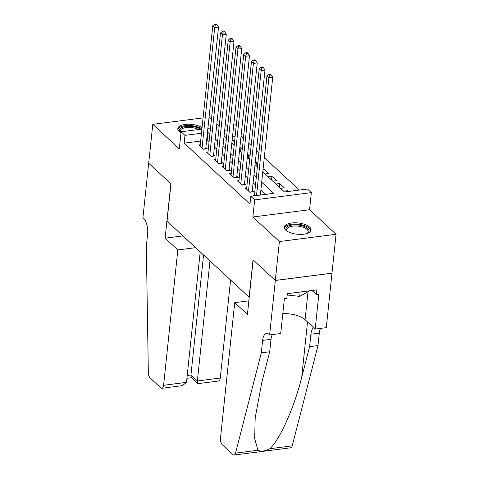 <?xml version="1.0" encoding="UTF-8"?>
<svg xmlns="http://www.w3.org/2000/svg" width="479" height="479" viewBox="0 0 479 479"><rect width="100%" height="100%" fill="white"/><g stroke="black" fill="none" stroke-linecap="round" stroke-linejoin="round"><path stroke-width="0.72" d="M309.608 227.064A13.448 5.658 6 0 0 294.842 222.795A13.448 5.658 6 0 0 284.281 227.19A13.448 5.658 6 0 0 285.712 230.124A13.448 5.658 6 0 0 300.471 234.393A13.448 5.658 6 0 0 311.033 229.998A13.448 5.658 6 0 0 309.608 227.064M202.054 127.642A13.448 5.658 6 0 0 187.361 124.247A13.448 5.658 6 0 0 177.817 128.617A13.448 5.658 6 0 0 179.242 131.557A13.448 5.658 6 0 0 180.996 132.827M262.779 171.877L284.49 191.977L307.47 189.031L311.344 192.618L254.66 199.875L250.792 196.294L273.766 193.348L261.702 182.176M269.611 334.929L275.335 280.472L253.151 259.935L247.427 314.386L234.728 302.632L220.502 437.986A5.173 2.299 -97.3 0 0 222.334 444.799L232.902 454.589A5.173 2.299 -97.3 0 0 234.051 455.05A5.173 2.299 -97.3 0 0 235.53 453.128L261.312 352.849L262.618 340.401A12.071 5.365 82.7 0 1 266.51 333.45A12.071 5.365 82.7 0 1 269.186 334.534L269.611 334.929L280.718 333.504L284.382 298.656L286.831 298.339L287.322 293.675L316.888 289.885L316.397 294.549L318.846 294.238L315.182 329.085L326.289 327.666L336.06 234.279L309.542 209.73L311.344 192.618M219.208 126.097L216.843 123.905M211.467 118.924L209.06 117.127M299.369 190.067L264.282 157.585M258.905 152.603L256.54 150.412M251.164 145.436L248.799 143.245M243.422 138.263L241.057 136.078M331.977 273.174L275.293 280.437L279.383 241.542L336.06 234.279M203.078 117.894L152.789 124.336L179.308 148.885L181.104 131.773L201.898 129.108M275.293 280.437L253.038 259.828L249.11 297.166L167.033 221.178L170.961 183.84L148.7 163.231L152.789 124.336M254.457 194.929L252.948 195.121L253.798 195.905M246.715 187.762L245.206 187.954L249.852 192.253L253.684 191.762L252.325 190.51M238.973 180.589L237.464 180.787L242.111 185.086L245.937 184.595L244.583 183.343M231.231 173.422L229.722 173.614L234.369 177.919L238.195 177.428L236.842 176.17M223.483 166.255L221.981 166.447L226.627 170.746L230.453 170.255L229.1 169.003M215.742 159.088L214.233 159.279L218.879 163.578L222.711 163.088L221.358 161.836M208 151.915L206.491 152.112L211.137 156.411L214.969 155.92L213.61 154.663M232.836 144.149L233.219 140.527L234.554 141.766M240.578 151.316L240.961 147.694L242.296 148.933M248.32 158.489L248.703 154.861L250.044 156.1M256.061 165.656L256.445 162.028L257.786 163.273M263.809 172.823L264.186 169.201L268.833 173.5L265.061 173.985M271.551 179.99L271.928 176.368L276.575 180.667L272.802 181.152M279.293 187.163L279.676 183.535L284.322 187.84L280.544 188.319M235.099 136.611L232.471 136.946M226.483 137.713L225.956 137.784M232.076 140.67L233.219 140.527M239.817 147.837L240.961 147.694M247.565 155.01L248.703 154.861M255.307 162.177L256.445 162.028M263.049 169.344L264.186 169.201M268.156 176.853L271.928 176.368M275.898 184.02L279.676 183.535M283.646 191.187L287.418 190.708L288.268 191.492M200.647 141.024L184.158 143.137L249.972 204.072L250.792 196.294M265.671 194.384L260.881 189.953M255.505 184.972L253.14 182.786M247.763 177.805L245.398 175.613M240.015 170.638L237.656 168.446M232.273 163.465L229.908 161.279M224.531 156.298L222.166 154.112M216.789 149.131L214.424 146.939M209.048 141.964L207.138 140.191L206.629 140.257M200.258 144.748L198.749 144.939L203.395 149.244L207.227 148.753L205.868 147.496M309.542 209.73L252.864 216.993L279.383 241.542M252.864 216.993L254.66 199.875M184.158 143.137L184.978 135.359L181.104 131.773M224.07 136.03L226.429 138.221M231.812 143.197L234.177 145.388M239.554 150.37L241.919 152.556M247.296 157.537L249.661 159.729M255.038 164.704L257.403 166.896M235.913 128.833L233.285 129.168M227.303 129.935L224.675 130.27M207.886 128.342L210.515 128.007M216.496 127.24L219.125 126.905M225.106 126.139L227.735 125.797M233.722 125.031L236.351 124.696M209.862 134.18L207.952 132.414L207.449 132.479M201.467 133.246L184.978 135.359M256.319 177.194L253.954 175.003M248.577 170.027L246.212 167.836M240.835 162.854L238.47 160.669M233.093 155.687L230.728 153.502M225.352 148.52L222.986 146.329M217.604 141.353L215.245 139.161M207.138 140.191L207.952 132.414M287.322 191.612L287.418 190.708M203.204 149.065L205.736 148.741L218.526 27.081L214.694 27.572L202.042 147.987M215.478 24.866L217.011 24.669L216.233 23.95L214.706 24.148L215.478 24.866L214.694 27.572L212.76 25.776L200.102 146.197M218.526 27.081L217.011 24.669M214.706 24.148L212.76 25.776M180.96 132.803A11.64 4.892 -174 0 1 180.571 132.444A11.64 4.892 -174 0 1 183.469 126.899A11.64 4.892 -174 0 1 197.402 127.701A11.64 4.892 -174 0 1 200.569 129.282M198.653 129.528A10.777 4.533 6 0 0 196.851 128.743A10.777 4.533 6 0 0 186.086 127.57A10.777 4.533 6 0 0 180.266 130.917A10.777 4.533 6 0 0 180.948 132.797M201.916 128.941A13.364 5.616 6 0 0 198.342 127.175A13.364 5.616 6 0 0 177.865 129.414M287.424 231.375A11.64 4.892 -174 0 1 287.035 231.016A11.64 4.892 -174 0 1 289.933 225.471A11.64 4.892 -174 0 1 303.866 226.274A11.64 4.892 -174 0 1 307.548 233.171A11.64 4.892 -174 0 1 307.087 233.441M307.099 233.435A10.777 4.533 6 0 0 308.165 231.74A10.777 4.533 6 0 0 303.315 227.315A10.777 4.533 6 0 0 292.549 226.142A10.777 4.533 6 0 0 286.729 229.489A10.777 4.533 6 0 0 287.412 231.363M310.817 230.77A13.364 5.616 6 0 0 304.806 225.741A13.364 5.616 6 0 0 284.328 227.986M287.178 295.01L299.704 296.387L309.608 290.819M300.165 292.028L299.704 296.387M195.636 247.661L177.817 249.942L163.59 385.296L186.493 382.362L200.21 251.888M186.493 382.362L182.391 385.649L161.926 388.271A5.173 2.299 -97.3 0 1 160.782 387.81L150.208 378.027A5.173 2.299 -97.3 0 1 148.328 372.387L146.329 246.398L147.64 233.95A12.071 5.365 -97.3 0 0 143.365 218.041L142.94 217.646L148.664 163.195L170.841 183.732L165.123 238.183L177.817 249.942M182.936 235.902L165.123 238.183M209.988 260.941L197.372 380.967L220.274 378.033A5.173 2.299 82.7 0 1 218.604 381.009L198.144 383.631L197.725 383.499L197.372 380.967L190.941 375.015L203.557 254.996M230.573 280.005L220.274 378.033M161.926 388.271A5.173 2.299 -97.3 0 0 163.59 385.296M197.725 383.499L191.301 377.548L190.941 375.015L187.217 375.494M261.312 352.849L269.701 351.778L261.797 382.523L255.181 417.88L254.684 438.596L257.947 450.254C261.031 451.757 264.983 451.254 269.797 448.733C279.491 440.429 294.549 406.743 301.698 377.41L309.602 346.664L310.913 334.216A12.071 5.365 82.7 0 1 313.679 327.696M309.602 346.664L317.99 345.587L319.301 333.144A12.071 5.365 82.7 0 1 320.583 328.396M272.294 334.581A12.071 5.365 82.7 0 0 271.006 339.33L269.701 351.778M269.797 448.733L292.214 445.865L317.99 345.587M275.335 280.472L332.013 273.21M234.728 302.632L248.852 300.824M282.808 313.595A19.399 8.155 -174 0 1 305.081 319.733L315.182 329.085M292.214 445.865A5.173 2.299 82.7 0 1 290.729 447.787L234.051 455.05M312.027 290.508L316.397 294.549M210.946 156.232L213.484 155.909L226.268 34.248L222.442 34.739L209.784 155.154M223.22 32.033L224.753 31.836L223.98 31.117L222.448 31.315L223.22 32.033L222.442 34.739L220.502 32.949L207.85 153.364M226.268 34.248L224.753 31.836M222.448 31.315L220.502 32.949M218.693 163.405L221.226 163.082L234.009 41.416L230.183 41.907L217.526 162.327M230.962 39.2L232.495 39.003L231.722 38.29L230.189 38.482L230.962 39.2L230.183 41.907L228.249 40.116L215.592 160.531M234.009 41.416L232.495 39.003M230.189 38.482L228.249 40.116M226.435 170.572L228.968 170.249L241.757 48.589L237.925 49.08L225.268 169.494M238.704 46.367L240.236 46.176L239.464 45.457L237.931 45.655L238.704 46.367L237.925 49.08L235.991 47.283L223.334 167.704M241.757 48.589L240.236 46.176M237.931 45.655L235.991 47.283M234.177 177.739L236.71 177.416L249.499 55.756L245.667 56.247L233.01 176.661M246.451 53.54L247.978 53.343L247.206 52.624L245.673 52.822L246.451 53.54L245.667 56.247L243.733 54.45L231.076 174.871M249.499 55.756L247.978 53.343M245.673 52.822L243.733 54.45M241.919 184.912L244.452 184.583L257.241 62.923L253.409 63.414L240.757 183.828M254.193 60.707L255.726 60.51L254.948 59.791L253.415 59.989L254.193 60.707L253.409 63.414L251.475 61.623L238.817 182.038M257.241 62.923L255.726 60.51M253.415 59.989L251.475 61.623M249.661 192.079L252.194 191.756L264.983 70.09L261.157 70.581L248.499 191.001M261.935 67.874L263.468 67.677L262.69 66.964L261.163 67.156L261.935 67.874L261.157 70.581L259.217 68.79L246.559 189.205M264.983 70.09L263.468 67.677M261.163 67.156L259.217 68.79M260.342 195.067L272.725 77.263L268.899 77.754L256.516 195.558M269.677 75.041L271.21 74.85L270.437 74.131L268.905 74.329L269.677 75.041L268.899 77.754L266.959 75.957L254.361 195.833M272.725 77.263L271.21 74.85M268.905 74.329L266.959 75.957M296.776 234.189A10.777 4.533 -174 0 1 297.351 234.249M310.913 334.216L319.301 333.144M271.006 339.33L262.618 340.401M235.53 453.128L257.947 450.254M301.698 377.41L307.524 321.996M308.027 291.705L305.081 319.733M186.924 378.296L191.474 377.715"/></g></svg>
